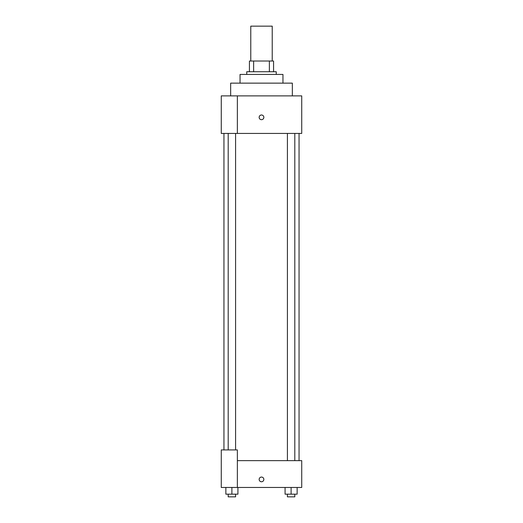 <?xml version="1.0" encoding="UTF-8"?>
<svg xmlns="http://www.w3.org/2000/svg" width="523" height="523" viewBox="0 0 523 523"><rect width="100%" height="100%" fill="white"/><g stroke="black" fill="none" stroke-linecap="round" stroke-linejoin="round"><path stroke-width="0.78" d="M272.228 61.014L272.228 26.15L250.772 26.15L250.772 61.014M253.629 71.743L253.629 61.014L249.432 61.014L249.432 71.743L249.432 61.014M253.629 61.014L273.568 61.014L273.568 71.743M269.371 71.743L269.371 61.014M246.751 74.429L246.751 71.743L276.249 71.743L276.249 74.429M240.044 83.144L240.044 74.429L282.956 74.429L282.956 83.144M230.656 95.886L230.656 83.144L292.344 83.144L292.344 95.886M237.364 95.886L221.268 95.886L221.268 133.43L301.732 133.43L301.732 95.886L237.364 95.886L237.364 133.43M259.153 117.342A2.347 2.347 0 0 1 262.67 115.308A2.347 2.347 0 0 1 262.67 119.375A2.347 2.347 0 0 1 259.153 117.342M237.364 460.645L301.732 460.645L301.732 487.462L221.268 487.462L221.268 449.917L237.364 449.917L237.364 487.462M259.153 479.414A2.347 2.347 0 0 1 262.67 477.381A2.347 2.347 0 0 1 262.67 481.448A2.347 2.347 0 0 1 259.153 479.414M285.074 487.462L285.074 494.17L297.142 494.17L297.142 487.462L297.142 494.17M291.108 494.17L291.108 487.462M294.809 494.17L294.809 496.85L287.408 496.85L287.408 494.17M225.858 487.462L225.858 494.17L237.926 494.17L237.926 487.462L237.926 494.17M231.892 494.17L231.892 487.462M235.592 494.17L235.592 496.85L228.191 496.85L228.191 494.17M299.051 460.645L299.051 133.43M223.949 449.917L223.949 133.43M287.408 133.43L287.408 460.645M294.809 133.43L294.809 460.645M235.592 449.917L235.592 133.43M228.191 449.917L228.191 133.43"/></g></svg>

